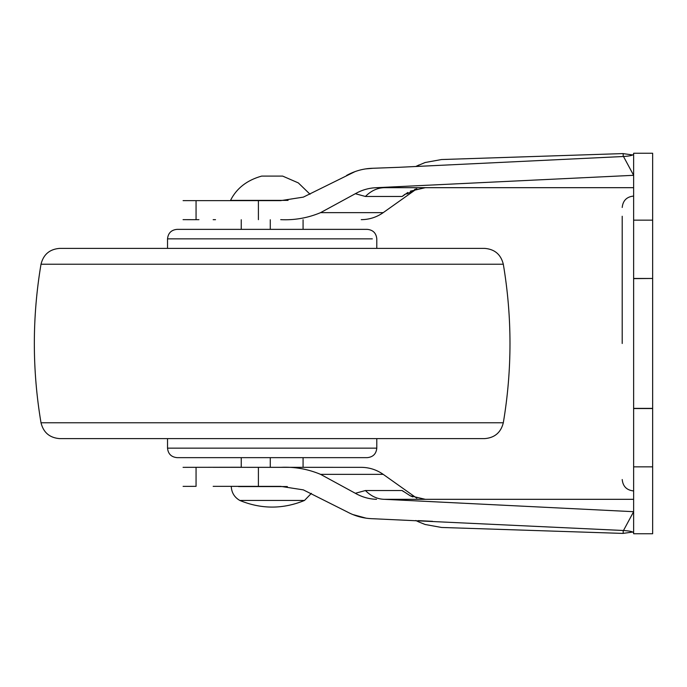 <?xml version="1.0" encoding="UTF-8"?>
<svg xmlns="http://www.w3.org/2000/svg" width="687" height="687" viewBox="0 0 687 687"><rect width="100%" height="100%" fill="white"/><g stroke="black" fill="none" stroke-linecap="round" stroke-linejoin="round"><path stroke-width="1.03" d="M258.724 438.624L443.381 438.624M171.681 238.861L167.525 238.861C168.109 233.108 171.286 229.93 177.031 229.355L367.279 229.355L303.07 229.355L303.07 219.728M503.313 264.229L41.005 264.229C43.436 254.422 49.687 249.141 59.76 248.376L484.558 248.376C494.623 249.141 500.875 254.422 503.313 264.229C512.21 317.076 512.21 369.924 503.313 422.771C500.875 432.578 494.623 437.859 484.558 438.624L59.76 438.624C49.687 437.859 43.436 432.578 41.005 422.771L503.313 422.771M167.525 438.624L167.525 448.139C168.109 453.892 171.278 457.061 177.031 457.645L367.279 457.645C373.041 457.061 376.21 453.892 376.794 448.139L375.119 448.139M183.06 219.66L198.921 219.677M416.82 498.212L383.226 474.365C376.631 469.753 369.305 467.409 361.259 467.34L241.24 467.323L241.24 457.645M622.207 343.5L622.207 216.25M213.159 467.323L280.717 467.34C294.474 466.662 307.767 469.006 320.597 474.365L383.226 474.365L320.597 474.365L355.342 493.292L365.415 490.535C371.178 496.306 377.575 499.234 384.6 499.32L633.629 499.32M334.389 467.34L280.717 467.34M213.15 219.677L215.52 219.677M213.159 486.344L258.406 486.353L258.406 467.332M347.218 511.901L303.336 489.874L280.639 486.362L258.406 486.353M258.406 219.668L258.406 200.647L183.085 200.638M258.406 200.647L280.639 200.638L303.336 197.126L355.188 171.535M652.65 278.467L633.629 278.63L633.629 153.253L652.65 153.253L652.65 278.467L633.629 278.467M652.65 408.37L652.65 533.747L633.629 533.747L633.629 408.37L652.65 408.37L652.65 278.63M403.389 195.477L402.161 196.465L365.415 196.465L355.342 193.708C361.912 189.956 368.988 187.946 376.57 187.68L633.629 175.305L623.495 156.499C630.185 156.052 633.56 155.21 633.629 153.974M633.629 533.026C633.577 531.798 630.202 530.957 623.495 530.501L633.629 511.695L384.6 499.32M633.234 532.382L633.629 533M418.297 166.374L432.054 165.696C444.601 157.546 444.601 157.546 432.054 165.696L431.994 165.713M416.451 188.882L414.579 189.449M402.161 196.465C420.959 186.658 420.959 186.658 402.161 196.465L407.872 192.463M404.961 194.318L403.913 195.074M406.927 193.992L410.491 192.128M411.436 191.639L412.715 190.96M410.328 191.175L425.33 187.68M425.33 499.32L410.233 495.782L402.161 490.535C420.959 500.342 420.959 500.342 402.161 490.535L365.415 490.535M402.29 490.638L403.389 491.523M410.371 495.842L412.827 496.916M418.297 520.626L432.054 521.304C444.601 529.454 444.601 529.454 432.054 521.304L431.994 521.287M359.438 170.213L360.151 170.032M365.87 168.89L373.118 168.263C363.775 168.452 354.947 170.848 346.609 175.434M376.57 187.68L633.629 187.68M365.415 196.465C371.178 190.694 377.575 187.766 384.6 187.68M346.609 511.566C354.844 516.126 363.681 518.522 373.118 518.737L623.495 530.501M365.965 518.127L352.543 514.46M376.57 499.32C369.074 499.08 361.997 497.07 355.342 493.292M432.484 521.304L432.054 521.304M373.118 168.263L398.975 167.31L373.118 168.263M432.054 165.696L432.484 165.696M355.342 193.708L320.597 212.635L383.226 212.635L320.597 212.635C307.862 217.977 294.568 220.321 280.717 219.66M623.495 156.499L398.975 167.31L415.747 166.494L425.098 162.518L441.518 159.539L623.178 153.579L623.186 156.516M633.629 278.63L633.629 408.37M241.24 200.647L270.274 200.638M287.364 486.568L238.501 486.568M255.289 500.454L301.687 500.454M311.383 493.352L304.496 500.454L239.815 500.454C234.473 497.354 231.622 492.734 231.261 486.568M270.274 486.362L275.805 486.568M310.043 194.249L298.33 182.905L282.623 176.087L261.695 176.087C246.968 180.2 236.577 188.298 230.523 200.381L288.068 200.381M167.525 248.376L167.525 238.861L372.32 238.861M167.525 448.139L376.794 448.139L376.794 438.624M652.65 408.533L633.629 408.533M419.087 522.06L425.098 524.482L441.518 527.461L623.178 533.421L623.186 530.484M633.629 466.842L652.65 466.842M633.629 220.158L652.65 220.158M633.629 153.253L652.65 153.253L633.629 153.253M270.274 467.246L270.274 457.645M270.274 229.355L270.274 219.754M376.794 248.376L376.794 238.861C376.201 233.108 373.032 229.93 367.279 229.355M41.005 264.229C32.117 317.076 32.117 369.924 41.005 422.771M303.07 467.246L303.07 457.645M633.629 490.939C626.716 490.235 622.911 486.43 622.207 479.526M633.629 196.061C626.716 196.765 622.911 200.57 622.207 207.474M241.24 467.246L183.06 467.34M196.061 467.315L196.061 486.344L183.085 486.362M623.178 533.37L632.718 532.056M623.178 153.63L632.718 154.944M415.747 166.494L419.087 164.94M361.259 219.66C369.305 219.591 376.631 217.247 383.226 212.635L416.82 188.788M415.747 520.506L419.164 522.094M633.629 533.747L652.65 533.747M196.061 219.685L196.061 200.656M241.24 219.737L241.24 229.355M304.496 500.454C282.941 509.299 261.378 509.299 239.815 500.454"/></g></svg>
